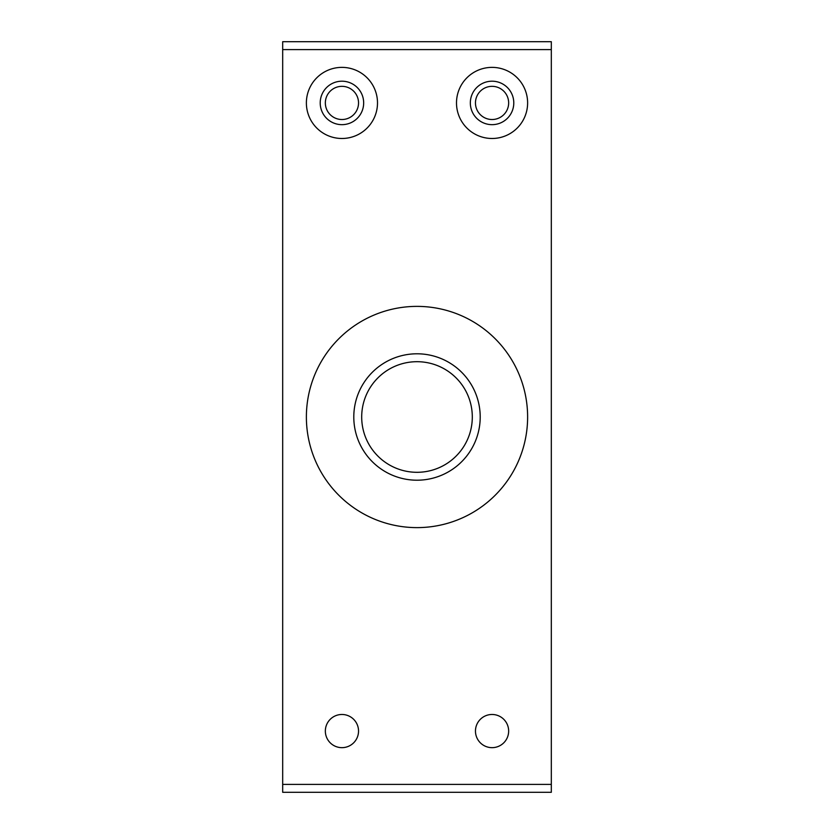 <?xml version="1.0" encoding="UTF-8"?>
<svg xmlns="http://www.w3.org/2000/svg" width="834" height="834" viewBox="0 0 834 834"><rect width="100%" height="100%" fill="white"/><g stroke="black" fill="none" stroke-linecap="round" stroke-linejoin="round"><path stroke-width="1.25" d="M325.343 102.936A16.597 16.597 0 0 0 341.94 119.523A16.597 16.597 0 0 0 358.537 102.936A16.597 16.597 0 0 0 341.94 86.34A16.597 16.597 0 0 0 325.343 102.936M475.463 102.936A16.597 16.597 0 0 0 492.06 119.523A16.597 16.597 0 0 0 508.657 102.936A16.597 16.597 0 0 0 492.06 86.34A16.597 16.597 0 0 0 475.463 102.936M282.684 49.602L282.684 41.7L551.316 41.7L551.316 49.602L282.684 49.602L282.684 784.398L551.316 784.398L551.316 792.3L282.684 792.3L282.684 784.398M417 361.695A55.305 55.305 0 0 0 361.695 417A55.305 55.305 0 0 0 417 472.305A55.305 55.305 0 0 0 472.305 417A55.305 55.305 0 0 0 417 361.695M417 480.207A63.207 63.207 0 0 1 353.793 417A63.207 63.207 0 0 1 417 353.793A63.207 63.207 0 0 1 480.207 417A63.207 63.207 0 0 1 417 480.207M358.537 731.064A16.597 16.597 0 0 0 341.94 714.477A16.597 16.597 0 0 0 325.343 731.064A16.597 16.597 0 0 0 341.94 747.66A16.597 16.597 0 0 0 358.537 731.064M508.657 731.064A16.597 16.597 0 0 0 492.06 714.477A16.597 16.597 0 0 0 475.463 731.064A16.597 16.597 0 0 0 492.06 747.66A16.597 16.597 0 0 0 508.657 731.064M341.94 81.2A21.726 21.726 0 0 1 363.666 102.936A21.726 21.726 0 0 1 341.94 124.662A21.726 21.726 0 0 1 320.214 102.936A21.726 21.726 0 0 1 341.94 81.2M492.06 124.662A21.726 21.726 0 0 0 513.786 102.936A21.726 21.726 0 0 0 492.06 81.2A21.726 21.726 0 0 0 470.334 102.936A21.726 21.726 0 0 0 492.06 124.662M341.94 67.377A35.56 35.56 0 0 1 377.5 102.936A35.56 35.56 0 0 1 341.94 138.486A35.56 35.56 0 0 1 306.38 102.936A35.56 35.56 0 0 1 341.94 67.377M492.06 67.377A35.56 35.56 0 0 1 527.62 102.936A35.56 35.56 0 0 1 492.06 138.486A35.56 35.56 0 0 1 456.5 102.936A35.56 35.56 0 0 1 492.06 67.377M417 306.38A110.62 110.62 0 0 0 306.38 417A110.62 110.62 0 0 0 417 527.62A110.62 110.62 0 0 0 527.62 417A110.62 110.62 0 0 0 417 306.38M551.316 49.602L551.316 784.398"/></g></svg>
